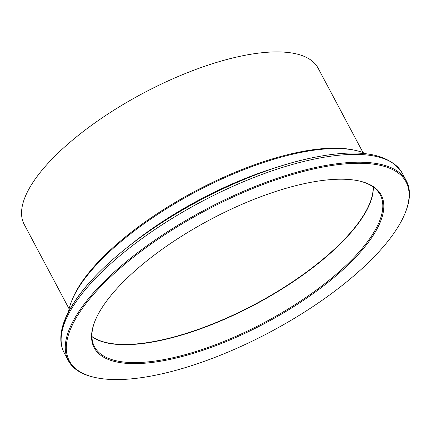<?xml version="1.0" encoding="UTF-8"?>
<svg xmlns="http://www.w3.org/2000/svg" width="431" height="431" viewBox="0 0 431 431"><rect width="100%" height="100%" fill="white"/><g stroke="black" fill="none" stroke-linecap="round" stroke-linejoin="round"><path stroke-width="0.65" d="M69.105 308.86L24.222 224.449A166.431 60.028 -28 0 1 142.99 93.311A166.431 60.028 -28 0 1 318.121 68.179L363.004 152.59M373.165 186.952A161.797 58.357 -28 0 1 192.495 331.347A161.797 58.357 -28 0 1 91.911 336.498M405.426 212.359L405.76 211.497A191.423 69.046 152 0 0 406.379 180.928A191.423 69.046 152 0 0 317.157 167.153A191.423 69.046 152 0 0 134.714 254.947A191.423 69.046 152 0 0 68.346 360.661A191.423 69.046 152 0 0 94.033 377.244L94.933 377.448A190.664 68.771 152 0 0 269.978 332.139A190.664 68.771 152 0 0 405.426 212.359A190.664 68.771 152 0 0 317.173 168.192A190.664 68.771 152 0 0 110.331 277.052A190.664 68.771 152 0 0 94.933 377.448M305.46 183.407A162.557 58.632 152 0 0 94.691 321.779A162.557 58.632 152 0 0 265.221 323.191A162.557 58.632 152 0 0 359.411 181.025A162.557 58.632 152 0 0 305.46 183.407M94.858 321.348A161.797 58.357 152 0 0 94.502 346.756A161.797 58.357 152 0 0 169.916 358.398A161.797 58.357 152 0 0 324.123 284.191A161.797 58.357 152 0 0 380.217 194.839A161.797 58.357 152 0 0 358.958 180.923M373.294 187.043A161.797 58.357 -28 0 1 370.186 202.785A161.797 58.357 -28 0 1 160.402 340.506A161.797 58.357 -28 0 1 106.705 342.882A161.797 58.357 -28 0 1 91.916 336.654M370.256 202.613A162.099 58.471 -28 0 1 160.143 340.42A162.099 58.471 -28 0 1 106.522 342.839M68.491 311.861A174.711 63.018 -28 0 1 71.357 301.775L72.031 300.051A173.192 62.468 -28 0 1 195.065 191.245A173.192 62.468 -28 0 1 354.072 150.085L355.871 150.494A174.711 63.018 -28 0 1 365.838 153.759M71.357 301.775A174.711 63.018 -28 0 1 195.469 192.01A174.711 63.018 -28 0 1 355.871 150.494M64.197 352.854C62.15 348.975 61.03 344.703 60.841 340.027C60.572 332.344 62.624 323.945 67.004 314.835C71.982 304.469 79.616 293.543 89.907 282.041C105.573 264.629 125.663 247.432 150.177 230.466C199.144 196.45 261.515 168.354 311.107 158.021C358.921 148.005 389.295 153.043 402.225 173.122A191.423 69.046 152 0 0 313.008 159.346A191.423 69.046 152 0 0 130.566 247.141A191.423 69.046 152 0 0 64.197 352.854L68.346 360.661M62.037 331.434A189.419 68.324 -28 0 1 310.923 158.08M129.106 245.95A174.711 63.018 -28 0 1 277.305 167.153M402.225 173.122L406.379 180.928"/></g></svg>
